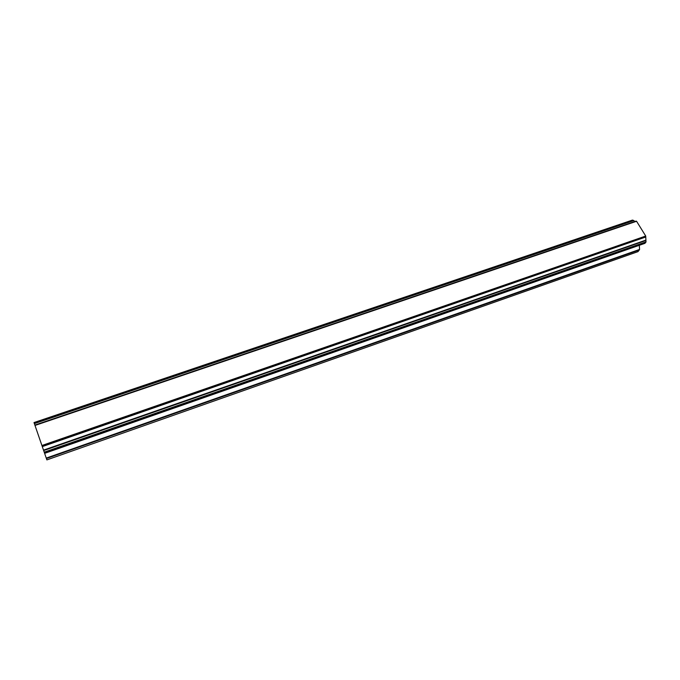 <?xml version="1.0" encoding="UTF-8"?>
<svg xmlns="http://www.w3.org/2000/svg" width="680" height="680" viewBox="0 0 680 680"><rect width="100%" height="100%" fill="white"/><g stroke="black" fill="none" stroke-linecap="round" stroke-linejoin="round"><path stroke-width="1.02" d="M632.536 220.116L34.017 422.611L43.987 451.512L34 422.56L632.536 220.116L633.496 220.413L34.264 423.317M634.967 221.484L633.496 220.413M644.852 243.321L646 241.901L645.719 236.036L636.573 221.272L635.885 221.229M46.877 459.901L43.987 451.529L46.877 459.901L638.019 251.625L639.574 249.45L639.31 245.293M38.666 436.075L40.264 440.733L38.666 436.075M40.613 441.728L41.599 444.584L40.613 441.728M44.242 452.234L43.648 450.5L44.242 452.234M44.617 453.313L645.073 243.245M636.573 221.272L35.003 425.442M645.719 236.036L41.922 445.502M645.626 237.048L42.305 446.598M43.673 450.577L645.915 240.499M633.735 220.6L34.365 423.615M636.157 221.136L34.892 425.136M645.762 236.657L42.169 446.208M645.813 240.142L43.52 450.135M646 241.901L44.225 452.175M645.906 242.25L44.353 452.531M639.574 249.45L46.257 458.09M639.463 249.908L46.419 458.55M632.391 220.107L34 422.56M636.004 221.136L34.876 425.076M644.971 243.312L44.633 453.356"/></g></svg>
